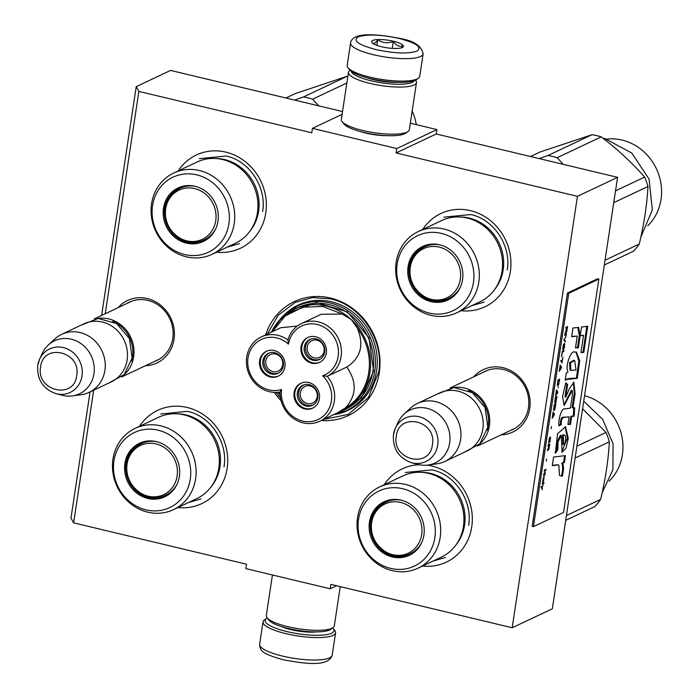 <?xml version="1.0" encoding="UTF-8"?>
<svg xmlns="http://www.w3.org/2000/svg" width="698" height="698" viewBox="0 0 698 698"><rect width="100%" height="100%" fill="white"/><g stroke="black" fill="none" stroke-linecap="round" stroke-linejoin="round"><path stroke-width="1.05" d="M105.241 313.725L138.867 91.412L311.762 132.777L312.425 128.371L396.769 148.552L396.098 152.949L577.429 196.33L512.184 627.764L330.852 584.383L330.189 588.789L245.844 568.608L246.516 564.211L73.622 522.846L93.68 390.199M274.375 392.389A63.047 57.681 -115.3 0 0 281.12 400.818M321.298 420.536A63.047 57.681 -115.3 0 0 379.293 372.453A63.047 57.681 -115.3 0 0 335.249 299.407A63.047 57.681 -115.3 0 0 265.641 334.874M145.481 365.708A34.525 31.593 -115.3 0 0 174.038 339.315A34.525 31.593 -115.3 0 0 155.881 301.955A34.525 31.593 -115.3 0 0 118.041 307.678M501.19 434.845A34.525 31.593 -115.3 0 0 529.747 408.443A34.525 31.593 -115.3 0 0 511.59 371.083A34.525 31.593 -115.3 0 0 473.75 376.807M422.744 229.45A51.582 47.194 64.7 0 1 480.207 214.138A51.582 47.194 64.7 0 1 510.351 271.513A51.582 47.194 64.7 0 1 461.16 310.697M178.165 170.94A51.582 47.194 64.7 0 1 235.627 155.619A51.582 47.194 64.7 0 1 265.764 213.003A51.582 47.194 64.7 0 1 216.581 252.187M384.127 484.787A51.582 47.194 64.7 0 1 419.245 464.728M427.324 465.138A51.582 47.194 64.7 0 1 471.735 526.85A51.582 47.194 64.7 0 1 422.543 566.034M139.548 426.277A51.582 47.194 64.7 0 1 197.011 410.965A51.582 47.194 64.7 0 1 227.147 468.341A51.582 47.194 64.7 0 1 177.964 507.525M138.867 91.412L136.223 86.657L170.582 70.411L342.526 111.549M73.622 522.846L70.978 518.091L90.059 391.91M101.629 315.435L136.223 86.657M330.189 588.789L336.593 585.753M512.184 627.764L552.327 608.778L617.573 177.344L436.25 133.972L396.098 152.949M577.429 196.33L617.573 177.344M396.769 148.552L436.913 129.566L436.25 133.972M410.319 123.206L436.913 129.566M312.425 128.371L342.099 114.341M387.146 135.656A23.933 5.715 -171.4 0 1 365.935 133.1A23.933 5.715 -171.4 0 1 360.779 131.669M285.299 313.917A58.248 53.301 -115.3 0 1 298.159 305.087A58.248 53.301 -115.3 0 1 354.802 313.638A58.248 53.301 -115.3 0 1 376.632 370.568A58.248 53.301 64.7 0 1 347.953 410.415A58.248 53.301 64.7 0 1 333.749 414.647M154.38 361.503A32.23 29.491 -115.3 0 0 156.902 360.465A32.23 29.491 -115.3 0 0 172.764 338.417A32.23 29.491 -115.3 0 0 160.688 306.911A32.23 29.491 -115.3 0 0 129.348 302.182A32.23 29.491 -115.3 0 0 126.94 303.473M510.09 430.631A32.23 29.491 -115.3 0 0 512.611 429.593A32.23 29.491 -115.3 0 0 528.482 407.545A32.23 29.491 -115.3 0 0 516.398 376.048A32.23 29.491 -115.3 0 0 485.058 371.31A32.23 29.491 -115.3 0 0 482.65 372.601M351.626 408.478A58.248 53.301 64.7 0 1 349.096 409.342M301.981 303.482A58.248 53.301 -115.3 0 0 299.712 304.886M280.5 398.035L276.103 392.416M267.325 334.08L278.223 315.199L295.21 302.374L312.495 297.61L330.695 298.892C361.276 305.366 384.284 340.423 378.691 372.025L368.483 397.432L348.189 414.42L323.698 419.402M97.764 318.471A32.099 29.368 64.7 0 1 133.667 356.809A32.099 29.368 -115.3 0 1 124.27 374.529M112.727 321.394A31.183 28.531 64.7 0 1 132.489 356.765A31.183 28.531 -115.3 0 1 131.503 361.119M61.66 334.342L83.9 323.82A32.099 29.368 64.7 0 1 115.109 328.531A32.099 29.368 64.7 0 1 127.141 359.898A32.099 29.368 -115.3 0 1 111.34 381.85L89.091 392.372A32.099 29.368 -115.3 0 0 104.892 370.42A32.099 29.368 64.7 0 0 92.869 339.054A32.099 29.368 64.7 0 0 61.66 334.342A32.099 29.368 64.7 0 0 54.81 338.984L48.249 345.074A29.281 26.794 64.7 0 1 79.703 342.762A29.281 26.794 64.7 0 1 93.942 373.753A29.281 26.794 -115.3 0 1 72.287 395.923L81.16 394.719A32.099 29.368 -115.3 0 0 89.091 392.372M37.771 365.386A24.046 22.004 -115.3 0 1 39.638 359.121L37.744 365.473C36.863 379.538 42.936 388.934 55.971 393.663A24.046 22.004 -115.3 0 0 82.006 375.969A24.046 22.004 -115.3 0 0 66.476 348.572A24.046 22.004 -115.3 0 0 39.638 359.121L42.351 353.24A29.281 26.794 64.7 0 1 48.249 345.074M55.971 393.663L62.235 395.295A29.281 26.794 -115.3 0 0 72.287 395.923M453.473 387.608A32.099 29.368 64.7 0 1 489.377 425.946A32.099 29.368 -115.3 0 1 479.98 443.658M468.437 390.522A31.183 28.531 64.7 0 1 488.199 425.902A31.183 28.531 -115.3 0 1 487.213 430.247M417.369 403.47L439.618 392.948A32.099 29.368 64.7 0 1 470.827 397.659A32.099 29.368 64.7 0 1 482.85 429.026A32.099 29.368 -115.3 0 1 467.049 450.987L444.809 461.5A32.099 29.368 -115.3 0 0 460.601 439.548A32.099 29.368 64.7 0 0 448.578 408.182A32.099 29.368 64.7 0 0 417.369 403.47A32.099 29.368 64.7 0 0 410.52 408.112L403.959 414.202A29.281 26.794 64.7 0 1 435.412 411.89A29.281 26.794 64.7 0 1 449.652 442.881A29.281 26.794 -115.3 0 1 427.996 465.051L436.869 463.847A32.099 29.368 -115.3 0 0 444.809 461.5M393.48 434.514A24.046 22.004 -115.3 0 1 395.347 428.249L393.454 434.601C392.573 448.666 398.654 458.062 411.68 462.791A24.046 22.004 -115.3 0 0 437.716 445.097A24.046 22.004 -115.3 0 0 422.185 417.701A24.046 22.004 -115.3 0 0 395.347 428.249L398.069 422.369A29.281 26.794 64.7 0 1 403.959 414.202M411.68 462.791L417.945 464.423A29.281 26.794 -115.3 0 0 427.996 465.051M332.658 627.903A34.848 8.324 -171.4 0 1 333.269 628.584A34.848 8.324 -171.4 0 1 331.62 633.226A34.848 8.324 -171.4 0 1 286.852 631.568A34.848 8.324 -171.4 0 1 266.479 618.48A34.848 8.324 -171.4 0 1 267.264 618.018M333.269 628.584L334.778 630.503A36.68 8.76 -171.4 0 1 335.572 632.807A36.68 8.76 -171.4 0 1 333.042 635.389A36.68 8.76 -171.4 0 1 285.918 633.644A36.68 8.76 -171.4 0 1 263.033 621.831A36.68 8.76 -171.4 0 1 264.472 619.868L266.479 618.48M350.588 42.918L347.185 65.376A36.68 8.76 8.6 0 0 347.979 67.671L349.489 69.591A34.848 8.324 8.6 0 0 370.481 78.63A34.848 8.324 8.6 0 0 415.24 80.287A34.848 8.324 8.6 0 0 416.287 79.694L418.294 78.307A36.68 8.76 8.6 0 0 419.725 76.344L423.128 53.894C421.557 45.841 413.722 40.685 399.631 38.407C376.239 33.731 352.254 32.029 350.588 42.918A36.68 8.76 8.6 0 0 373.474 54.732A36.68 8.76 8.6 0 0 423.128 53.894M347.979 67.671A36.68 8.76 8.6 0 0 370.08 77.181A36.68 8.76 8.6 0 0 417.195 78.926A36.68 8.76 8.6 0 0 418.294 78.307M399.23 38.469C380.611 34.507 366.869 34.001 358.004 36.942C352.638 40.72 358.571 44.925 375.812 49.541C394.431 53.502 408.173 54.008 417.038 51.067C422.403 47.281 416.47 43.084 399.23 38.469M393.375 41.234A16.045 3.83 8.6 0 0 377.26 39.585A16.045 3.83 8.6 0 0 371.999 42.613A16.045 3.83 8.6 0 0 381.666 46.775A16.045 3.83 8.6 0 0 402.763 47.263A16.045 3.83 8.6 0 0 393.375 41.234M401.559 47.813L403.043 45.815C399.378 47.08 396.132 45.614 393.288 41.418C387.695 43.59 382.513 43.04 377.74 39.769C375.402 43.407 373.465 44.314 371.947 42.508L372.13 42.761M377.74 39.769L376.894 45.37M393.288 41.418L392.241 48.371M340.24 586.625L334.307 625.853A34.385 8.219 -171.4 0 1 332.955 627.694L330.442 629.43A32.099 7.669 -171.4 0 1 329.482 629.98A32.099 7.669 -171.4 0 1 288.257 628.453A32.099 7.669 -171.4 0 1 268.922 620.129L267.037 617.73A34.385 8.219 -171.4 0 1 266.296 615.575L272.438 574.969M332.955 627.694A34.385 8.219 -171.4 0 1 331.925 628.279A34.385 8.219 -171.4 0 1 287.751 626.647A34.385 8.219 -171.4 0 1 267.037 617.73M351.068 71.1A32.099 7.669 8.6 0 0 371.083 80.793A32.099 7.669 8.6 0 0 412.309 82.32A32.099 7.669 8.6 0 0 414.324 80.671M350.108 70.271L349.803 70.481A34.385 8.219 8.6 0 0 348.459 72.322A34.385 8.219 8.6 0 0 369.914 83.394A34.385 8.219 8.6 0 0 414.089 85.025A34.385 8.219 8.6 0 0 416.462 82.6A34.385 8.219 8.6 0 0 415.72 80.445L415.493 80.157M348.459 72.322L341.331 119.428A34.385 8.219 8.6 0 0 342.072 121.583L343.957 123.982A32.099 7.669 8.6 0 0 363.292 132.306A32.099 7.669 8.6 0 0 404.526 133.833A32.099 7.669 8.6 0 0 405.477 133.283L407.99 131.547A34.385 8.219 8.6 0 0 409.342 129.706L416.462 82.6M342.072 121.583A34.385 8.219 8.6 0 0 362.794 130.5A34.385 8.219 8.6 0 0 406.96 132.131A34.385 8.219 8.6 0 0 407.99 131.547M366.223 77.522A25.451 6.081 8.6 0 0 373.509 79.651A25.451 6.081 8.6 0 0 397.956 82.329M222.671 159.537A44.934 41.112 -115.3 0 0 196.941 162.058L173.689 173.052A44.934 41.112 -115.3 0 0 151.597 217.724A44.934 41.112 -115.3 0 0 186.375 256.82A44.934 41.112 64.7 0 0 212.105 254.299L235.357 243.305A44.934 41.112 64.7 0 0 257.449 198.633A44.934 41.112 64.7 0 0 222.671 159.537M204.34 240.47A29.115 26.637 64.7 0 1 188.163 241.866L188.251 241.857C194.07 243.201 199.602 242.66 204.837 240.234M215.778 228.656A29.115 26.637 64.7 0 1 203.833 240.714A29.115 26.637 64.7 0 1 187.16 242.346A29.115 26.637 -115.3 0 1 164.632 217.008A29.115 26.637 -115.3 0 1 178.95 188.067A29.115 26.637 -115.3 0 1 195.623 186.436A29.115 26.637 64.7 0 1 195.841 186.488M188.163 241.866A29.115 26.637 64.7 0 1 176.803 236.186M165.286 211.826A29.115 26.637 64.7 0 1 179.447 187.832M195.021 186.279A29.604 27.091 -115.3 0 0 163.489 208.187A29.604 27.091 -115.3 0 0 186.427 243.131A29.604 27.091 -115.3 0 0 215.656 228.927A29.604 27.091 -115.3 0 0 195.545 186.41A29.604 27.091 -115.3 0 0 195.021 186.279M184.7 254.543A41.496 37.962 -115.3 0 0 228.883 223.831A41.496 37.962 -115.3 0 0 196.749 174.866A41.496 37.962 -115.3 0 0 152.565 205.578A41.496 37.962 -115.3 0 0 184.7 254.543M212.105 254.299A44.934 41.112 64.7 0 0 234.196 209.627A44.934 41.112 64.7 0 0 199.419 170.53A44.934 41.112 -115.3 0 0 173.689 173.052M215.551 158.49A43.852 40.126 -115.3 0 1 224.634 159.58A43.852 40.126 64.7 0 1 256.402 189.053A43.852 40.126 64.7 0 1 249.928 231.186M239.501 243.628L227.225 247.153M199.323 158.655L226.239 156.012C249.422 160.924 266.872 187.509 262.631 211.477M346.845 83.001L312.608 99.186A68.779 62.933 -115.3 0 0 308.045 97.921A68.779 62.933 -115.3 0 0 303.429 96.996L294.539 100.067M412.16 111.026A50.282 46.007 64.7 0 1 416.296 124.637M347.866 76.239A68.779 62.933 -115.3 0 0 347.464 76.178L295.359 93.532L285.91 97.999M318.654 105.834L312.608 99.186M347.464 76.178L303.429 96.996M215.734 220.699A27.213 24.892 64.7 0 1 186.759 240.836A27.213 24.892 64.7 0 1 165.688 208.728A27.213 24.892 -115.3 0 1 194.663 188.582A27.213 24.892 -115.3 0 1 215.734 220.699M215.673 228.883A28.426 26.009 64.7 0 1 204.531 239.623C185.685 249.552 161.36 229.433 165.601 208.318C167.206 199.078 172.074 192.378 180.224 188.224A28.426 26.009 -115.3 0 1 195.597 186.427M210.7 235.872A27.972 25.59 64.7 0 1 208.693 237.102M187.038 185.834A27.972 25.59 -115.3 0 0 184.822 186.602M184.054 414.874A44.934 41.112 -115.3 0 0 158.324 417.395L135.072 428.389A44.934 41.112 -115.3 0 0 112.98 473.061A44.934 41.112 -115.3 0 0 147.758 512.158A44.934 41.112 64.7 0 0 173.488 509.636L196.74 498.642A44.934 41.112 64.7 0 0 218.832 453.979A44.934 41.112 64.7 0 0 184.054 414.874M165.723 495.807A29.115 26.637 64.7 0 1 149.555 497.203L149.634 497.194C155.462 498.538 160.985 497.997 166.22 495.571M177.161 483.993A29.115 26.637 64.7 0 1 165.217 496.051A29.115 26.637 64.7 0 1 148.543 497.683A29.115 26.637 -115.3 0 1 126.015 472.345A29.115 26.637 -115.3 0 1 140.333 443.405A29.115 26.637 -115.3 0 1 157.006 441.773A29.115 26.637 64.7 0 1 157.225 441.825M149.555 497.203A29.115 26.637 64.7 0 1 138.187 491.532M126.67 467.163A29.115 26.637 64.7 0 1 140.83 443.169M156.404 441.616A29.604 27.091 -115.3 0 0 124.872 463.524A29.604 27.091 -115.3 0 0 147.81 498.468A29.604 27.091 -115.3 0 0 177.039 484.272A29.604 27.091 -115.3 0 0 156.937 441.747A29.604 27.091 -115.3 0 0 156.404 441.616M146.083 509.88A41.496 37.962 -115.3 0 0 190.266 479.168A41.496 37.962 -115.3 0 0 158.132 430.204A41.496 37.962 -115.3 0 0 113.948 460.916A41.496 37.962 -115.3 0 0 146.083 509.88M173.488 509.636A44.934 41.112 64.7 0 0 195.58 464.973A44.934 41.112 64.7 0 0 160.802 425.867A44.934 41.112 -115.3 0 0 135.072 428.389M176.934 413.827A43.852 40.126 -115.3 0 1 186.017 414.917A43.852 40.126 64.7 0 1 217.785 444.39A43.852 40.126 64.7 0 1 211.311 486.532M200.884 498.965L188.608 502.49M160.706 413.993L187.622 411.358C210.813 416.261 228.255 442.846 224.014 466.822M177.118 476.036A27.213 24.892 64.7 0 1 148.142 496.173A27.213 24.892 64.7 0 1 127.071 464.065A27.213 24.892 -115.3 0 1 156.047 443.928A27.213 24.892 -115.3 0 1 177.118 476.036M177.056 484.22A28.426 26.009 64.7 0 1 165.915 494.961C147.077 504.89 122.743 484.77 126.984 463.655C128.589 454.415 133.458 447.715 141.607 443.562A28.426 26.009 -115.3 0 1 156.98 441.764M172.083 491.209A27.972 25.59 64.7 0 1 170.076 492.439M148.421 441.171A27.972 25.59 -115.3 0 0 146.205 441.939M272.377 331.69L285.054 316.037L302.801 307.172L322.886 306.474L342.212 314.039L351.19 319.483L357.271 327.99C364.312 344.864 360.822 357.891 346.784 367.061L327.214 376.309L322.642 375.812A27.056 24.753 -115.3 0 0 329.107 330.939A27.056 24.753 -115.3 0 0 288.44 344.131A27.056 24.753 -115.3 0 0 248.008 357.961A27.056 24.753 -115.3 0 0 281.582 389.493A27.056 24.753 -115.3 0 0 302.766 421.077A27.056 24.753 -115.3 0 0 331.393 401.018A27.056 24.753 -115.3 0 0 322.642 375.812M280.038 392.032A29.342 26.847 -115.3 0 0 319.893 421.199A29.342 26.847 -115.3 0 0 334.342 401.123A29.342 26.847 -115.3 0 0 327.214 376.309A29.342 26.847 -115.3 0 0 338.216 338.268A29.342 26.847 -115.3 0 0 301.553 323.532A29.342 26.847 -115.3 0 0 287.916 339.909A29.342 26.847 -115.3 0 0 261.174 336.986A29.342 26.847 -115.3 0 0 246.734 357.053A29.342 26.847 -115.3 0 0 280.038 392.032L281.582 389.493M297.374 326.045L280.753 327.728L261.174 336.986M342.212 314.039L321.124 314.274L301.553 323.532M319.893 421.199L339.664 411.855L345.135 408.234C356.608 395.792 357.167 382.068 346.784 367.061M271.365 332.161L280.962 318.628L294.286 309.223L297.296 307.801A56.172 51.39 -115.3 0 1 351.914 316.046A56.172 51.39 -115.3 0 1 372.968 370.935A56.172 51.39 64.7 0 1 345.318 409.36L342.308 410.782A56.172 51.39 -115.3 0 0 369.8 373.317A56.172 51.39 -115.3 0 0 369.957 372.357A56.172 51.39 -115.3 0 0 351.19 319.483A56.172 51.39 -115.3 0 0 294.286 309.223A56.172 51.39 -115.3 0 0 271.409 332.143M278.589 392.241L280.064 394.126M271.47 374.041A11.116 10.173 -115.3 0 0 277.839 373.413A11.116 10.173 -115.3 0 0 283.309 362.358A11.116 10.173 -115.3 0 0 274.707 352.682A11.116 10.173 -115.3 0 0 268.337 353.31A11.116 10.173 -115.3 0 0 262.867 364.365A11.116 10.173 -115.3 0 0 271.47 374.041M266.793 351.129A13.759 12.59 -115.3 0 0 260.441 360.334A13.759 12.59 -115.3 0 0 265.406 373.613A13.759 12.59 -115.3 0 0 278.546 375.986M259.604 360.726A13.759 12.59 -115.3 0 0 264.751 374.172A13.759 12.59 -115.3 0 0 278.136 376.196A13.759 12.59 -115.3 0 0 284.906 366.782A13.759 12.59 -115.3 0 0 279.75 353.336A13.759 12.59 -115.3 0 0 266.374 351.321A13.759 12.59 -115.3 0 0 259.604 360.726M305.968 405.992A11.116 10.173 -115.3 0 0 312.338 405.372A11.116 10.173 -115.3 0 0 317.799 394.318A11.116 10.173 -115.3 0 0 309.197 384.642A11.116 10.173 -115.3 0 0 302.827 385.261A11.116 10.173 -115.3 0 0 297.357 396.316A11.116 10.173 -115.3 0 0 305.968 405.992M301.283 383.089A13.759 12.59 -115.3 0 0 294.931 392.293A13.759 12.59 -115.3 0 0 299.896 405.573A13.759 12.59 -115.3 0 0 313.036 407.937M294.094 392.686A13.759 12.59 -115.3 0 0 299.25 406.131A13.759 12.59 -115.3 0 0 312.625 408.147A13.759 12.59 -115.3 0 0 319.396 398.741A13.759 12.59 -115.3 0 0 314.24 385.296A13.759 12.59 -115.3 0 0 300.864 383.272A13.759 12.59 -115.3 0 0 294.094 392.686M312.887 360.238A11.116 10.173 -115.3 0 0 319.256 359.618A11.116 10.173 -115.3 0 0 324.718 348.564A11.116 10.173 -115.3 0 0 316.115 338.888A11.116 10.173 -115.3 0 0 309.746 339.516A11.116 10.173 -115.3 0 0 304.276 350.571A11.116 10.173 -115.3 0 0 312.887 360.238M308.202 337.335A13.759 12.59 -115.3 0 0 301.85 346.54A13.759 12.59 -115.3 0 0 306.815 359.819A13.759 12.59 -115.3 0 0 319.954 362.192M301.013 346.932A13.759 12.59 -115.3 0 0 306.169 360.377A13.759 12.59 -115.3 0 0 319.544 362.393A13.759 12.59 -115.3 0 0 326.315 352.987A13.759 12.59 -115.3 0 0 321.159 339.542A13.759 12.59 -115.3 0 0 307.783 337.527A13.759 12.59 -115.3 0 0 301.013 346.932M287.916 339.909L288.44 344.131M337.143 413.041L361.389 397.982L373.596 371.092L368.98 337.753L347.368 311.84L316.464 302.592L287.288 313.306M317.887 397.066L317.171 396.892A9.17 8.393 64.7 0 1 312.669 403.051A9.17 8.393 64.7 0 1 307.417 403.566A9.17 8.393 64.7 0 1 300.323 395.591A9.17 8.393 64.7 0 1 304.834 386.474A9.17 8.393 64.7 0 1 310.087 385.959A9.17 8.393 64.7 0 1 317.206 396.673L317.904 396.839M304.206 384.746A11.002 10.069 -115.3 0 0 299.651 399.064A11.002 10.069 -115.3 0 0 313.611 404.639M283.397 365.106L282.673 364.932A9.17 8.393 64.7 0 1 278.179 371.1A9.17 8.393 64.7 0 1 272.927 371.615A9.17 8.393 64.7 0 1 265.833 363.632A9.17 8.393 64.7 0 1 270.335 354.514A9.17 8.393 64.7 0 1 275.588 353.999A9.17 8.393 64.7 0 1 282.707 364.714L283.414 364.888M269.707 352.787A11.002 10.069 -115.3 0 0 265.153 367.113A11.002 10.069 -115.3 0 0 279.121 372.68M324.806 351.312L324.09 351.138A9.17 8.393 64.7 0 1 319.588 357.306A9.17 8.393 64.7 0 1 314.336 357.812A9.17 8.393 64.7 0 1 307.242 349.838A9.17 8.393 64.7 0 1 311.753 340.72A9.17 8.393 64.7 0 1 317.005 340.205A9.17 8.393 64.7 0 1 324.125 350.92L324.823 351.085M311.125 338.992A11.002 10.069 -115.3 0 0 306.57 353.319A11.002 10.069 -115.3 0 0 320.53 358.885M467.259 218.046A44.934 41.112 -115.3 0 0 441.529 220.568L418.276 231.561A44.934 41.112 -115.3 0 0 396.176 276.234A44.934 41.112 -115.3 0 0 430.954 315.33A44.934 41.112 64.7 0 0 456.684 312.809L479.936 301.815A44.934 41.112 64.7 0 0 502.036 257.152A44.934 41.112 64.7 0 0 467.259 218.046M448.919 298.98A29.115 26.637 64.7 0 1 432.751 300.376L432.83 300.367C438.658 301.711 444.19 301.17 449.425 298.744M460.366 287.166A29.115 26.637 64.7 0 1 448.421 299.224A29.115 26.637 64.7 0 1 431.748 300.855A29.115 26.637 -115.3 0 1 409.211 275.518A29.115 26.637 -115.3 0 1 423.529 246.577A29.115 26.637 -115.3 0 1 440.202 244.946A29.115 26.637 64.7 0 1 440.429 244.998M432.751 300.376A29.115 26.637 64.7 0 1 421.391 294.704M409.866 270.335A29.115 26.637 64.7 0 1 424.035 246.342M439.609 244.789A29.604 27.091 -115.3 0 0 408.077 266.697A29.604 27.091 -115.3 0 0 431.006 301.641A29.604 27.091 -115.3 0 0 460.235 287.445A29.604 27.091 -115.3 0 0 440.133 244.919A29.604 27.091 -115.3 0 0 439.609 244.789M429.279 313.053A41.496 37.962 -115.3 0 0 473.471 282.341A41.496 37.962 -115.3 0 0 441.328 233.376A41.496 37.962 -115.3 0 0 397.145 264.088A41.496 37.962 -115.3 0 0 429.279 313.053M456.684 312.809A44.934 41.112 64.7 0 0 478.784 268.145A44.934 41.112 64.7 0 0 444.007 229.04A44.934 41.112 -115.3 0 0 418.276 231.561M460.139 216.999A43.852 40.126 -115.3 0 1 469.213 218.09A43.852 40.126 64.7 0 1 500.981 247.563A43.852 40.126 64.7 0 1 494.507 289.705M484.08 302.138L471.813 305.663M443.902 217.165L470.818 214.53C494.01 219.434 511.46 246.019 507.219 269.995M615.531 190.842L644.629 177.091C632.091 162.774 617.625 149.372 601.222 136.878L557.187 157.704A68.779 62.933 -115.3 0 0 552.633 156.431A68.779 62.933 -115.3 0 0 548.017 155.506L539.118 158.577M606.719 139.103A50.282 46.007 -115.3 0 1 622.066 140.089A50.282 46.007 64.7 0 1 659.322 176.419A50.282 46.007 64.7 0 1 647.727 225.847M644.629 177.091A68.779 62.933 64.7 0 1 647.962 186.479C646.985 204.758 644.088 223.945 639.255 244.047L605.044 260.223M647.962 186.479L613.751 202.656M639.255 244.047A68.779 62.933 64.7 0 1 633.409 251.245L604.32 264.996M601.222 136.878A68.779 62.933 64.7 0 0 596.659 135.613A68.779 62.933 -115.3 0 0 592.052 134.688L539.938 152.051L530.489 156.518M563.234 164.344L557.187 157.704M592.052 134.688L548.017 155.506M602.976 138.23L605.218 138.719L631.83 153.089L649.061 179.107L652.351 209.871L640.808 237.241M460.314 279.209A27.213 24.892 64.7 0 1 431.338 299.346A27.213 24.892 64.7 0 1 410.267 267.238A27.213 24.892 -115.3 0 1 439.243 247.101A27.213 24.892 -115.3 0 1 460.314 279.209M460.252 287.393A28.426 26.009 64.7 0 1 449.111 298.133C430.273 308.062 405.939 287.942 410.18 266.828C411.785 257.588 416.662 250.887 424.812 246.734A28.426 26.009 -115.3 0 1 440.185 244.937M455.288 294.382A27.972 25.59 64.7 0 1 453.281 295.612M431.626 244.344A27.972 25.59 -115.3 0 0 429.401 245.111M428.642 473.392A44.934 41.112 -115.3 0 0 402.912 475.905L379.66 486.899A44.934 41.112 -115.3 0 0 357.559 531.571A44.934 41.112 -115.3 0 0 392.337 570.667A44.934 41.112 64.7 0 0 418.067 568.146L441.319 557.152A44.934 41.112 64.7 0 0 463.42 512.489A44.934 41.112 64.7 0 0 428.642 473.392M410.302 554.317A29.115 26.637 64.7 0 1 394.134 555.721L394.213 555.704C400.041 557.048 405.573 556.507 410.808 554.081M421.749 542.503A29.115 26.637 64.7 0 1 409.805 554.561A29.115 26.637 64.7 0 1 393.131 556.193A29.115 26.637 -115.3 0 1 370.594 530.855A29.115 26.637 -115.3 0 1 384.912 501.914A29.115 26.637 -115.3 0 1 401.586 500.283A29.115 26.637 64.7 0 1 401.812 500.335M394.134 555.721A29.115 26.637 64.7 0 1 382.774 550.041M371.249 525.673A29.115 26.637 64.7 0 1 385.418 501.688M400.992 500.126A29.604 27.091 -115.3 0 0 369.46 522.043A29.604 27.091 -115.3 0 0 392.389 556.978A29.604 27.091 -115.3 0 0 421.618 542.782A29.604 27.091 -115.3 0 0 401.516 500.257A29.604 27.091 -115.3 0 0 400.992 500.126M390.662 568.39A41.496 37.962 -115.3 0 0 434.854 537.687A41.496 37.962 -115.3 0 0 402.711 488.713A41.496 37.962 -115.3 0 0 358.528 519.425A41.496 37.962 -115.3 0 0 390.662 568.39M418.067 568.146A44.934 41.112 64.7 0 0 440.168 523.483A44.934 41.112 64.7 0 0 405.39 484.386A44.934 41.112 -115.3 0 0 379.66 486.899M421.522 472.337A43.852 40.126 -115.3 0 1 430.596 473.427A43.852 40.126 64.7 0 1 462.364 502.9A43.852 40.126 64.7 0 1 455.89 545.042M445.464 557.475L433.196 561M405.294 472.502L432.202 469.867C455.393 474.771 472.843 501.356 468.602 525.332M584.558 395.705A50.282 46.007 64.7 0 1 620.871 432.332A50.282 46.007 64.7 0 1 609.11 481.184M576.923 446.179L606.012 432.428A68.779 62.933 64.7 0 1 609.345 441.817C608.368 460.095 605.471 479.282 600.638 499.384L566.427 515.56M609.345 441.817L575.135 457.993M600.638 499.384A68.779 62.933 64.7 0 1 594.792 506.582L565.703 520.342M606.012 432.428L582.586 408.74M583.72 401.219L602.679 419.332L613.062 443.762L612.888 469.833L602.2 492.579M421.697 534.546A27.213 24.892 64.7 0 1 392.73 554.683A27.213 24.892 64.7 0 1 371.65 522.575A27.213 24.892 -115.3 0 1 400.626 502.438A27.213 24.892 -115.3 0 1 421.697 534.546M421.636 542.73A28.426 26.009 64.7 0 1 410.494 553.47C391.657 563.399 367.323 543.288 371.563 522.165C373.168 512.925 378.046 506.225 386.195 502.071A28.426 26.009 -115.3 0 1 401.568 500.274M416.671 549.719A27.972 25.59 64.7 0 1 414.664 550.949M393.009 499.681A27.972 25.59 -115.3 0 0 390.784 500.449M542.076 489.071L541.735 487.37M541.84 487.396L541.316 486.506L541.177 487.431L542.416 489.699L542.023 487.745L543.166 484.77L541.84 487.396L541.238 486.995M565.912 327.345L565.773 328.269L566.523 327.912L566.13 330.529L565.031 333.19L566.061 331.419L566.191 332.501L566.68 331.698L567.587 326.551L565.912 327.345M566.514 333.627L564.848 334.421L564.708 335.345L566.375 334.551L566.514 333.627M566.191 335.782L563.958 340.266L565.258 341.933L565.397 341.017L564.272 339.551L566.191 335.782M564.516 346.854L564.508 343.433L563.583 344.297L562.763 348.398L562.885 349.768L563.574 349.585L564.324 346.81M563.818 351.469L563.958 350.553L562.283 351.338L561.445 356.879L562.361 352.158L563.818 351.469L563.487 350.771M559.403 370.411L559.264 371.336L561.305 368.082L561.497 366.851L560.189 365.185L559.403 370.411M557.344 385.523L558.522 384.964L559.63 379.162L557.964 379.948L557.344 385.523M558.269 386.657L558.304 387.922L558.269 386.657M557.746 391.622L556.446 389.946L555.521 396.098L557.562 392.852L557.746 391.622L556.393 390.313M554.674 402.353L554.971 403.217L555.896 402.345L557.004 396.543L555.329 397.328L554.674 402.353M553.558 409.735L553.854 410.599L554.779 409.735L555.887 403.924L554.212 404.718L553.558 409.735M551.472 426.574L551.141 428.729L551.472 426.574M546.002 469.292L544.327 470.086L544.187 471.01L545.862 470.216L546.002 469.292M542.808 480.372L542.512 482.082L543.541 481.166L544.187 476.725L543.629 480.416L543.681 476.961L542.808 480.372M561.873 363.248L562.937 357.315L562.387 359.863L560.887 360.569L560.747 361.494L562.248 360.787L561.873 363.248M552.17 418.25L554.212 414.996L554.395 413.766L553.095 412.099L552.17 418.25M544.1 473.331L543.489 475.617L544.693 473.768L544.58 475.39L545.121 473.567L545.138 471.7L544.1 473.331M548.602 443.361L549.666 438.283L550.382 438.37L550.015 442.122L550.338 437.105L549.178 438.658L548.602 443.361M548 445.778L548.75 445.429L548.358 448.046L547.258 450.707L548.288 448.936L548.419 450.009L548.907 449.215L549.815 444.068L548.139 444.862L548 445.778M546.56 459.031L546.237 461.186L546.56 459.031M542.329 483.313L542.215 484.08L543.882 483.286L544.004 482.519L542.329 483.313M557.658 464.981L558.828 465.086L559.491 475.443L562.248 476.315C563.766 470.443 563.871 466.168 562.562 463.498L564.516 462.312L565.397 455.637L553.584 457.007L552.266 465.714L557.981 464.903M555.329 453.255L557.754 449.878L558.112 441.677L561.262 435.517L562.099 452.164L566.008 448.325L568.268 438.283L565.52 426.705L557.562 433.79L555.329 453.255M572.377 395.007L570.388 408.129L564.752 408.897C561.663 407.536 558.06 419.777 558.924 425.789L561.244 424.689C561.07 420.929 561.803 418.53 563.461 417.483L569.071 416.863L567.919 424.471L570.449 424.428L571.645 416.505L574.14 416.209L574.663 407.711L572.945 407.911L575.091 393.716L573.835 382.234L569.35 388.786L565.773 397.101L567.631 384.406L565.738 382.836L562.553 396.7L564.211 405.381L572.22 390.444L572.377 395.007M566.942 379.433L577.272 378.368L579.715 360.753L576.339 352.045L574.733 352.08C571.034 349.366 564.647 367.148 568.076 371.955L566.261 373.055L565.171 380.27L566.942 379.433L566.104 379.232L570.013 378.403L576.426 378.168L578.86 361.023L575.946 351.984M578.345 347.796L580.169 335.712L578.59 327.345L572.971 328.016L571.653 336.733L577.263 336.078L575.484 347.857L578.345 347.796L577.499 347.595L579.331 335.511L577.796 327.441M587.751 326.254L581.521 326.996L580.204 335.712L583.528 335.354L580.928 352.516L583.79 352.455L587.751 326.254M533.447 526.641L563.556 512.402L598.84 279.078L568.73 293.317L533.447 526.641L532.181 526.336L567.465 293.012L568.73 293.317M567.012 327.502L567.116 326.777M566.881 331.035L566.061 331.48M566.052 332.1L566.253 331.594M566.523 327.912L565.825 327.947M566.375 334.551L566.052 333.853M564.752 335.023L565.956 334.455M565.397 341.017L564.045 339.708M564.9 341.47L564.979 340.912M564.368 347.648L563.714 348.668L562.745 348.808M563.775 349.349L563.548 348.878M564.761 343.748L564.289 343.538M564.804 344.297L564.333 343.643M563.181 348.921L563.373 345.685L564.385 344.193M562.195 351.94L563.399 351.373M561.497 366.851L560.136 365.551M561 367.218L561.07 366.755M559.046 380.131L559.159 379.38M558.924 383.638L558.269 384.659L557.309 384.799M558.33 385.34L558.103 384.868M557.257 391.979L557.327 391.517M556.419 397.511L556.533 396.761M556.297 401.018L555.643 402.039L554.674 402.179M555.704 402.72L555.468 402.249M555.303 404.892L555.416 404.142M554.587 410.11L554.352 409.63M545.862 470.216L545.531 469.518M544.239 470.688L545.443 470.112M562.248 360.787L560.799 361.171M561.986 360.726L562.091 360.002M554.395 413.766L553.043 412.466M553.907 414.132L553.976 413.67M545.121 473.567L544.772 473.017M544.693 473.768L543.873 473.855M550.591 437.419L550.129 437.21M550.643 437.969L550.172 437.314M549.361 438.126L550.216 437.864M548.75 445.429L548.052 445.455M549.239 445.01L549.343 444.294M548.279 449.608L548.488 449.111M543.882 483.286L543.533 482.746M542.259 483.758L543.463 483.19M552.31 465.392L556.821 464.781M564.516 462.312L563.679 462.111L564.516 455.742M562.562 463.498L561.724 463.298L563.679 462.111M561.401 476.115C562.937 470.26 563.042 465.985 561.724 463.298M555.093 452.208L556.908 449.678L557.336 441.049L560.415 435.343L561.262 435.517M557.754 449.878L556.908 449.678M561.707 451.999L567.422 438.108L565.127 426.626M563.81 405.206L571.374 390.243L572.22 390.444M567.631 384.406L565.589 383.211M565.022 396.918L566.793 384.205M575.091 393.716L574.253 393.515L573.398 382.207M572.945 407.911L572.107 407.711L574.253 393.515M574.14 416.209L573.294 415.999L573.8 407.815M571.645 416.505L570.807 416.305L573.294 415.999M570.449 424.428L569.603 424.227L570.807 416.305M567.954 424.253L569.603 424.227M569.071 416.863L562.623 417.282C560.983 418.154 560.241 420.554 560.407 424.489L561.244 424.689M558.906 425.195L560.407 424.489M565.267 379.625L566.104 379.232M577.272 378.368L576.426 378.168M580.169 335.712L579.331 335.511M575.518 347.639L577.499 347.595M577.263 336.078L571.697 336.427M583.79 352.455L582.943 352.254L586.861 326.359M580.963 352.298L582.943 352.254M583.528 335.354L580.247 335.415M567.465 293.012L597.575 278.772L598.84 279.078M566.296 327.859L567.273 327.563L566.724 330.965M566.366 331.559L565.842 331.009M563.53 344.454L564.542 344.699L564.176 347.595M557.868 380.55L559.281 380.183L558.732 383.586M555.242 397.93L556.655 397.563L556.105 400.966M554.125 405.311L555.538 404.945L554.849 408.845L553.994 409.674M548.523 445.376L549.5 445.071L548.951 448.474L548.288 448.997M562.911 444.356L562.509 434.871L563.19 434.863M571.959 370.446L570.004 370.176L569.568 362.637L573.843 360.308L574.69 360.508L576.051 369.966L571.688 370.376M566.287 331.454L566.314 327.711M566.741 327.816L567.273 327.563M560.503 366.607L561.262 367.541L560.084 369.373L560.381 366.572M557.562 384.563L557.353 384.092M557.554 384.136L557.423 383.499M557.615 383.542L557.842 380.724M558.034 380.768L559.281 380.183M556.76 391.369L557.51 392.302L556.341 394.143L556.638 391.342M555.111 402.292L554.674 402.127M554.927 401.943L554.727 401.472M554.927 401.516L554.797 400.879M554.989 400.922L555.215 398.104M555.407 398.157L556.655 397.563M553.811 409.333L553.61 408.854M553.811 408.906L553.68 408.26M553.872 408.304L554.099 405.486M554.291 405.538L555.538 404.945M543.018 480.704L543.498 477.764L543.28 480.721L542.808 480.652M553.409 413.521L554.16 414.446L552.99 416.287L553.287 413.486M548.593 449.076L548.541 445.228M548.968 445.324L549.5 445.071M562.509 434.871L563.356 435.072C565.825 434.488 566.357 437.28 564.944 443.457L563.652 444.539L563.356 435.072L564.001 435.055L563.155 434.854M570.842 370.376L570.432 362.803L574.69 360.508M76.693 375.576C81.492 351.548 43.145 342.378 40.606 366.947C35.799 390.976 74.145 400.146 76.693 375.576M432.402 444.713C437.201 420.685 398.863 411.506 396.316 436.076C391.508 460.104 429.855 469.274 432.402 444.713M281.434 626.568A23.61 5.645 8.6 0 0 290.953 629.631A23.61 5.645 8.6 0 0 316.595 631.891M335.572 632.807L332.178 655.256A36.68 8.76 -171.4 0 1 282.524 656.094A36.68 8.76 -171.4 0 1 259.639 644.289L263.033 621.831M345.135 408.234A55.255 50.553 -115.3 0 0 368.623 373.264A55.255 50.553 -115.3 0 0 357.271 327.99M338.713 412.3A56.172 51.39 -115.3 0 0 342.308 410.782L338.704 412.309M278.031 392.302A56.172 51.39 -115.3 0 0 280.116 394.946M333.853 414.595A57.777 52.865 -115.3 0 0 346.339 410.651A57.777 52.865 -115.3 0 0 374.774 371.135A57.777 52.865 -115.3 0 0 353.127 314.676A57.777 52.865 -115.3 0 0 296.947 306.195A57.777 52.865 -115.3 0 0 279.034 320.67M563.461 417.483L562.623 417.282M570.859 378.604L570.013 378.403M131.861 301.143L94.326 318.89M159.301 359.173L121.766 376.92M487.579 370.272L450.044 388.018M515.011 428.31L477.476 446.048M332.178 655.256C328.488 667.209 304.843 663.754 283.126 659.767C263.312 653.956 259.9 651.557 259.639 644.289M436.547 394.396L453.892 387.582L472.284 392.66L485.093 407.606L487.858 427.08L479.875 443.771L463.987 452.435M80.837 325.268L98.182 318.454L116.566 323.523L129.383 338.478L132.14 357.952L124.165 374.643L108.277 383.298M280.125 395.077L277.944 392.311M304.511 302.609L296.947 306.195L278.886 320.844M333.836 414.603L346.339 410.651L353.903 407.074M558.828 465.086L557.981 464.885M564.926 396.9L565.773 397.101M563.399 435.046L562.553 434.845M563.495 435.09L562.649 434.889M562.806 444.338L563.652 444.539"/></g></svg>
